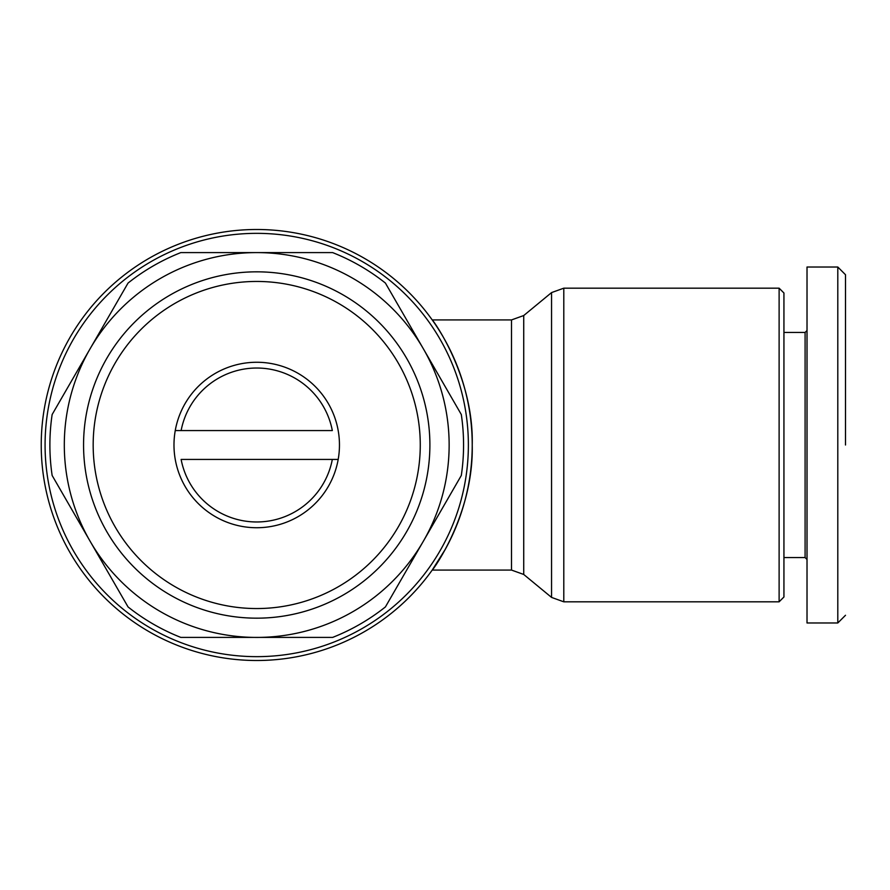 <?xml version="1.0" encoding="UTF-8"?>
<svg xmlns="http://www.w3.org/2000/svg" width="890" height="890" viewBox="0 0 890 890"><rect width="100%" height="100%" fill="white"/><g stroke="black" fill="none" stroke-linecap="round" stroke-linejoin="round"><path stroke-width="1.33" d="M845.5 445L845.5 274.899L845.5 445M845.5 615.279L837.802 622.978L837.802 267.022L807.019 267.022L807.019 330.513L805.094 332.437L783.934 332.437M256.721 660.502A215.502 215.502 0 0 1 41.229 445A215.502 215.502 0 0 1 256.721 229.498A215.502 215.502 0 0 1 472.223 445A215.502 215.502 0 0 1 256.721 660.502M445.3 549.308L432.217 570.067L511.494 570.067L511.494 319.933L432.217 319.933M472.223 445C473.869 513.864 432.707 570.401 432.217 570.067C432.696 570.39 473.88 513.897 472.223 445C473.869 376.136 432.707 319.599 432.217 319.933C432.729 319.577 473.936 376.37 472.223 445M256.721 656.653A211.653 211.653 0 0 1 45.079 445A211.653 211.653 0 0 1 256.721 233.347A211.653 211.653 0 0 1 468.374 445A211.653 211.653 0 0 1 256.721 656.653M779.117 601.818L779.117 288.182L563.793 288.182L563.793 601.818L779.117 601.818L783.934 597.001L783.934 292.999L779.117 288.182M429.892 445A173.172 173.172 0 0 1 256.721 618.172A173.172 173.172 0 0 1 83.56 445A173.172 173.172 0 0 1 256.721 271.828A173.172 173.172 0 0 1 429.892 445M420.269 445A163.549 163.549 0 0 1 256.721 608.549A163.549 163.549 0 0 1 93.172 445A163.549 163.549 0 0 1 256.721 281.451A163.549 163.549 0 0 1 420.269 445M783.934 557.563L805.094 557.563L805.094 332.437M339.457 445A82.737 82.737 0 0 1 175.252 459.429A82.737 82.737 0 0 1 256.721 362.263A82.737 82.737 0 0 1 339.457 445M332.326 459.429A76.963 76.963 0 0 1 181.126 459.429L338.189 459.429M187.123 252.593L332.626 252.593A206.836 206.836 0 0 1 385.403 283.065L461.309 414.529A206.836 206.836 0 0 1 461.309 475.471L385.403 606.935A206.836 206.836 0 0 1 332.626 637.407L180.826 637.407A206.836 206.836 0 0 1 128.049 606.935L52.143 475.471A206.836 206.836 0 0 1 52.143 414.529L128.049 283.065A206.836 206.836 0 0 1 180.826 252.593L256.721 252.593A192.407 192.407 0 0 1 423.362 348.791L461.309 414.529M326.319 252.593L332.626 252.593M458.161 480.934L423.362 541.209A192.407 192.407 0 0 1 90.09 541.209L52.143 475.471M388.563 601.473L385.403 606.935M326.319 637.407L256.721 637.407M187.123 637.407L180.826 637.407M55.291 409.066L128.049 283.065M90.09 541.209A192.407 192.407 0 0 1 256.721 252.593M423.362 348.791A192.407 192.407 0 0 1 423.362 541.209M837.802 622.978L807.019 622.978L807.019 267.022M805.094 557.563L807.019 559.487L807.019 589.848M175.252 430.571L181.126 430.571A76.963 76.963 0 0 1 332.326 430.571L181.126 430.571M511.494 319.933L523.732 315.538L523.732 574.462L551.555 597.413L551.555 292.588L563.793 288.182M523.732 574.462L511.494 570.067M523.732 315.538L551.555 292.588M551.555 597.413L563.793 601.818M845.5 274.721L837.802 267.022"/></g></svg>

